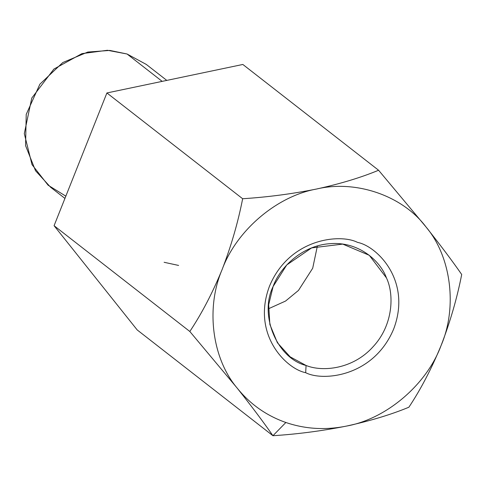 <?xml version="1.0" encoding="UTF-8"?>
<svg xmlns="http://www.w3.org/2000/svg" width="486" height="486" viewBox="0 0 486 486"><rect width="100%" height="100%" fill="white"/><g stroke="black" fill="none" stroke-linecap="round" stroke-linejoin="round"><path stroke-width="0.73" d="M346.749 426.028C325.735 430.323 305.433 429.144 285.859 422.492L272.938 435.723C297.754 434.132 322.352 430.9 346.749 426.028C322.352 430.9 297.754 434.132 272.938 435.723L137.198 329.939L272.938 435.723C263.503 422.146 251.596 406.29 237.223 388.156L189.826 331.482C201.757 313.537 212.51 292.937 222.078 269.669C231.184 246.007 238.037 222.363 242.648 198.744L106.902 92.96L54.08 225.698L189.826 331.482L54.08 225.698L137.198 329.939L54.08 225.698L106.902 92.96L242.648 198.744C267.756 197.116 292.359 193.878 316.453 189.048C340.364 183.799 361.074 177.53 378.582 170.246L242.842 64.462L106.902 92.96L242.842 64.462L378.582 170.246L425.985 226.919C440.504 245.248 452.411 261.103 461.7 274.487C457.095 298.106 450.236 321.744 441.13 345.406C431.562 368.674 420.809 389.28 408.878 407.225C391.108 414.582 370.399 420.846 346.749 426.028C370.399 420.846 391.108 414.582 408.878 407.225C420.809 389.28 431.562 368.674 441.13 345.406C426.811 384.475 386.528 418.889 346.749 426.028C386.528 418.889 426.811 384.475 441.13 345.406C450.236 321.744 457.095 298.106 461.7 274.487C452.411 261.103 440.504 245.248 425.985 226.919C451.142 256.511 457.605 307.085 441.13 345.406C457.605 307.085 451.142 256.511 425.985 226.919L378.582 170.246C361.074 177.53 340.364 183.799 316.453 189.048C355.934 179.571 402.687 195.737 425.985 226.919C402.687 195.737 355.934 179.571 316.453 189.048C292.359 193.878 267.756 197.116 242.648 198.744C238.037 222.363 231.184 246.007 222.078 269.669C236.39 230.601 276.68 196.186 316.453 189.048C276.68 196.186 236.39 230.601 222.078 269.669C212.51 292.937 201.757 313.537 189.826 331.482L237.223 388.156C251.596 406.29 263.503 422.146 272.938 435.723L285.859 422.492C266.358 415.633 250.144 404.188 237.223 388.156C212.06 358.565 205.596 307.99 222.078 269.669C205.596 307.99 212.06 358.565 237.223 388.156C250.144 404.188 266.358 415.633 285.859 422.492C305.433 429.144 325.735 430.323 346.749 426.028M166.795 80.403L146.316 64.444L127.053 54.001L109.83 50.423L87.814 52.051L62.779 62.542L39.895 84.175L26.22 114.386L25.57 145.63L35.527 170.744L50.611 187.256L64.936 198.416M127.053 54.001L162.172 81.375L127.053 54.001L107.424 50.277L81.927 53.63L53.891 69.073L31.778 98.057L24.3 133.62L32.015 164.626L48.114 185.209L65.835 196.156M178.611 265.435L164.116 262.288M268.412 308.804L285.561 301.053L298.471 290.421L312.686 268.26L317.394 245.952L312.686 268.26L298.471 290.421L285.561 301.053L268.412 308.804M273.114 286.497L268.679 304.704L269.864 324.435L277.403 342.752L290.148 356.833L306.077 365.472C322.619 372.197 352.982 369.153 372.956 346.876C393.435 325.079 394.255 294.151 386.449 277.901L369.281 255.296L342.739 244.106L311.648 247.903L286.776 264.925L273.114 286.497C279.329 268.466 301.375 245.497 329.897 243.699C358.413 241.171 380.338 260.806 386.449 277.901C394.255 294.151 393.435 325.079 372.956 346.876C352.982 369.153 322.619 372.197 306.077 365.472C277.014 358.443 258.892 315.013 273.114 286.497M306.077 365.472L305.676 372.689C322.789 381.583 373.643 376.929 393.678 328.998C412.019 280.489 376.729 246.05 357.526 242.386C340.413 233.493 289.565 238.146 269.53 286.072C251.183 334.587 286.479 369.026 305.676 372.689L306.077 365.472M305.676 372.689C286.479 369.026 251.183 334.587 269.53 286.072C289.565 238.146 340.413 233.493 357.526 242.386C376.729 246.05 412.019 280.489 393.678 328.998C373.643 376.929 322.789 381.583 305.676 372.689"/></g></svg>
